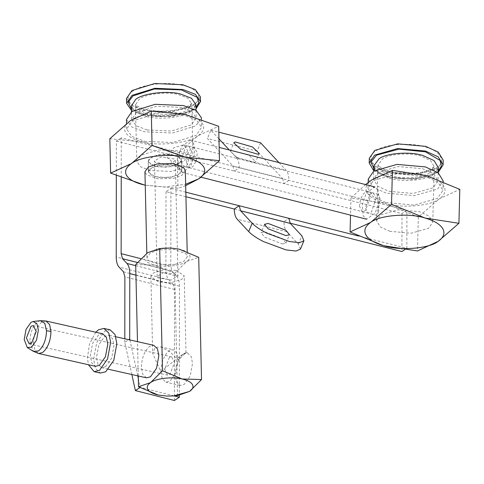 <?xml version="1.0" encoding="UTF-8"?>
<svg xmlns="http://www.w3.org/2000/svg" width="484" height="484" viewBox="0 0 484 484"><rect width="100%" height="100%" fill="white"/><g stroke="black" fill="none" stroke-linecap="round" stroke-linejoin="round"><path stroke-width="0.36" stroke-dasharray="2.42 1.81" d="M237.045 157.512L230.336 151.141L231.751 150.3L249.006 155.334L255.715 161.704L254.3 162.545L237.045 157.512M300.449 249.091L298.368 244.184L286.831 231.775C284.961 229.658 284.005 226.27 283.969 221.612L288.881 218.332M282.408 243.966L286.026 243.089L282.432 238.636L264.657 231.806L261.033 232.683L264.633 237.136L282.408 243.966M138.315 378.343L140.287 387.327L139.936 387.557M131.854 374.537L124.793 342.333L128.762 339.683M129.893 339.937L137.777 375.874M121.23 177.58L121.284 137.843L239.253 167.773C239.217 163.114 238.267 159.726 236.398 157.609L229.325 150.004M116.329 175.571L116.372 141.116L121.284 137.843M124.793 342.333L124.799 338.788M174.089 395.9L140.287 387.327M135.72 265.674L176.599 276.043C178.469 278.161 179.425 281.549 179.461 286.207L179.316 395.319M278.996 162.606L286.068 170.211C287.938 172.328 288.894 175.716 288.93 180.375L284.017 183.654L401.992 213.583L406.905 210.304L406.85 248.262L358.269 235.938M116.372 141.116L234.347 171.046L239.253 167.773L406.905 210.304M290.097 223.16L234.298 209.009M404.576 249.78L406.85 248.262M185.929 196.734L166 191.676L170.906 188.403L170.804 266.267L140.82 258.656M176.599 276.043L172.237 271.349L170.804 266.267M123.45 271.796L173.121 284.398L174.549 289.48L174.409 400.498M173.121 284.398L168.759 279.704C166.889 277.586 165.933 274.198 165.897 269.54L116.227 256.937M166 191.676L165.897 269.54M401.992 213.583L401.944 251.541M185.826 192.19L170.906 188.403M282.589 178.566L284.017 183.654L234.347 171.046L232.919 165.964L207.418 138.533L257.089 151.135L282.589 178.566L232.919 165.964M260.567 142.774L257.089 151.135M218.956 138.847L210.897 130.172L207.418 138.533M210.897 130.172L218.804 132.18M368.264 179.038L373.273 187.248L386.099 193.11L414.425 195.633L437.657 189.002L443.211 180.986M385.857 202.542L414.177 205.065L437.409 198.434L442.963 190.412L437.953 182.208L425.127 176.345L396.801 173.823L373.569 180.447L368.015 188.47L373.025 196.679L385.857 202.542M388.827 191.289L413.215 193.461L433.222 187.756L438.002 180.847L433.694 173.78L422.641 168.734L398.253 166.556L378.246 172.268L373.466 179.177L377.78 186.243L388.827 191.289M369.322 158.304L374.259 166.399L386.91 172.177L414.842 174.67L437.748 168.129L443.229 160.222M373.684 170.761L386.789 176.896L414.715 179.382L438.22 172.437M389.935 231.334L380.309 226.936L376.552 220.783L380.72 214.763L398.144 209.79L419.386 211.683L429.012 216.082L432.763 222.235L428.6 228.254L411.176 233.221L389.935 231.334M378.821 211.357L376.854 215.362L376.703 214.975L380.273 200.467L380.267 199.245L378.349 194.253L377.181 196.607L378.821 211.357M365.553 184.561L350.961 198.023L384.768 203.268C375.614 200.606 369.697 197.018 367.011 192.505C364.664 187.967 366.261 183.787 371.797 179.951C380.545 172.685 410.474 170.301 426.216 175.613C435.37 178.281 441.287 181.869 443.973 186.376C446.321 190.914 444.723 195.1 439.188 198.936L459.8 189.353M359.582 206.474C359.727 200.17 361.621 195.409 365.263 192.184L367.786 191.573L370.454 196.758L365.499 210.486L362.25 211.659L359.582 206.474M384.768 203.268L418.351 217.007L439.188 198.936C430.439 206.202 400.51 208.586 384.768 203.268M350.961 198.023L350.519 215.126M418.351 217.007L417.468 250.96M126.451 119.53L131.648 126.875L144.292 131.763L172.619 133.021L195.851 125.87L201.404 117.8M144.51 141.31L172.836 142.568L196.068 135.417L201.622 127.352L196.425 120.002L183.781 115.113L155.461 113.855L132.223 121.006L126.669 129.077L131.872 136.428L144.51 141.31M147.021 129.942L171.409 131.025L191.416 124.866L196.195 117.921L191.724 111.592L180.834 107.381L156.447 106.298L136.44 112.457L131.654 119.409L136.131 125.737L147.021 129.942M126.487 98.506L131.612 105.754L144.081 110.576L172.014 111.81L194.925 104.762L200.4 96.806M131.448 110.346L144.19 115.349L172.123 116.59L195.034 109.535L195.99 108.858M150.167 170.501L140.687 166.841L136.79 161.329L140.953 155.273L158.377 149.913L179.618 150.857L189.105 154.517L193.001 160.035L188.839 166.085L171.415 171.445L150.167 170.501M109.826 138.733L143.421 142.042C134.268 139.894 128.351 136.748 125.665 132.61C123.317 128.435 124.914 124.436 130.45 120.607C139.198 113.425 169.128 110.007 184.87 114.387C194.023 116.535 199.946 119.675 202.627 123.813C204.974 127.988 203.383 131.993 197.841 135.816L218.665 126.288M186.546 162.576L189.571 167.845L192.868 166.69L196.389 160.609L197.303 152.829L194.278 147.553L191.706 148.146C188.107 151.383 186.382 156.193 186.546 162.576M187.496 150.343L184.592 161.214L174.966 164.143L167.307 157.693L167.125 156.435L173.859 147.687L183.714 144.879L187.496 150.343M180.514 162.678L181.548 160.295L178.348 156.507L170.677 154.342L157.941 154.783L149.278 158.679L148.237 161.063L151.438 164.85L159.109 167.016L171.85 166.575L180.514 162.678M149.52 169.182L158.183 165.286L170.919 164.85L178.59 167.01L181.79 170.798L180.756 173.187L172.092 177.077L159.351 177.519L151.68 175.353L148.479 171.566L149.52 169.182M185.674 185.632L178.009 188.318L145.254 185.197L164.826 186.951L185.644 184.265M143.421 142.042L177.217 153.942L197.841 135.816C189.099 142.998 159.169 146.422 143.421 142.042M177.217 153.942L178.009 188.318M193.685 143.385L190.321 140.106L181.7 146.307L177.749 158.322L178.759 169.128L182.123 172.401L190.744 166.2L194.695 154.184L193.685 143.385M378.185 190.194L374.816 186.915L366.2 193.116L362.244 205.131L363.26 215.937L366.624 219.21L375.245 213.008L379.196 200.993L378.185 190.194M376.129 198.198L371.434 211.992L368.161 213.154L365.311 207.926L370.012 194.138L373.279 192.971L376.129 198.198M191.628 151.389L186.933 165.183L183.66 166.345L180.816 161.118L185.511 147.33L188.784 146.162L191.628 151.389M183.46 353.907L185.983 352.661L178.348 360.163L169.805 351.62L160.664 346.883L155.086 347.5L152.666 353.423L160.894 371.803C167.349 366.092 179.758 356.248 183.46 353.907C178.221 358.39 175.426 365.42 175.087 375.003L176.46 381.924L180.145 385.433L184.162 384.459L190.23 375.868L192.535 363.363L191.162 356.442L187.477 352.933L183.46 353.907M176.285 270.399L184.21 275.838L181.742 279.425L171.415 282.602L158.831 282.045L150.899 276.606L153.368 273.018L163.695 269.842L176.285 270.399M160.894 371.803L162.267 378.724L165.958 382.233L169.975 381.259L176.043 372.668L178.348 360.163L176.975 353.235L173.29 349.732L169.273 350.7C164.034 355.183 161.239 362.22 160.894 371.803M163.834 272.419L157.143 276.461L157.832 277.895L171.276 280.024L177.967 275.983L177.277 274.549L163.834 272.419M168.613 164.481L155.17 162.352L154.487 160.918L161.172 156.876L174.615 159.006L175.305 160.44L168.613 164.481M185.33 170.719L181.857 175.371L173.133 178.414L157.675 178.808L146.591 174.73L144.94 171.651M175.111 264.361L183.835 261.312L187.314 256.659L185.662 253.58L174.579 249.502L159.121 249.889L150.397 252.932L146.918 257.591L148.57 260.67L159.653 264.748L175.111 264.361M148.588 172.256L154.771 176.575L167.022 177.743L177.531 175.377L181.79 170.798L181.688 170.108L175.504 165.788L163.247 164.627L152.744 166.992L148.479 171.566L148.588 172.256M148.346 161.753L154.529 166.072L166.78 167.234L177.289 164.875L181.548 160.295L181.446 159.605L175.262 155.285L163.005 154.124L152.502 156.483L148.237 161.063L148.346 161.753M169.424 357.386L164.711 369.256L167.561 375.124L169.823 374.574L174.53 362.71L171.687 356.841L169.424 357.386M102.705 333.803L98.688 334.777L92.619 343.368L90.308 355.873L91.688 362.794L95.372 366.303M110.122 329.84L104.774 331.135L96.709 342.557L93.636 359.195L95.463 368.403L100.37 373.067M146.446 377.829L142.762 374.326L141.388 367.398C141.733 357.815 144.522 350.785 149.762 346.302L153.779 345.328M105.597 366.733L111.665 358.142L113.97 345.63L112.597 338.709L108.912 335.2L104.895 336.174L98.827 344.765L96.516 357.277L97.895 364.198L101.579 367.707L105.597 366.733M135.695 264.548L155.116 265.129C149.816 263.883 146.392 262.068 144.837 259.672C143.476 257.252 144.401 254.935 147.608 252.721L163.531 248.183M170.289 248.026L179.116 249.121C184.416 250.361 187.84 252.182 189.395 254.578C190.756 256.992 189.831 259.309 186.624 261.523L198.712 257.343M174.712 273.351L186.624 261.523C181.561 265.686 164.233 267.664 155.116 265.129L174.712 273.351L177.531 395.579M174.766 395.845L166.623 396.075M138.261 375.983L137.474 341.65M95.753 332.23L89.498 343.967L87.435 357.797L88.421 364.736M298.368 244.184L301.847 235.829M135.944 275.166L179.461 286.207M174.549 289.48L124.878 276.878M137.389 262.503L172.237 271.349M168.759 279.704L119.082 267.101M286.831 231.775L237.16 219.173M236.398 157.609L286.068 170.211M389.172 178.088C401.841 182.329 425.672 180.574 433.113 174.845L438.347 167.645C438.153 170.247 434.735 172.715 434.069 172.976C425.999 178.433 405.695 180.49 391.066 176.86C383.945 175.117 378.918 172.849 375.989 170.041C374.174 167.954 373.448 166.599 373.811 165.97L378.137 173.048L389.172 178.088M374.888 170.344L387.605 176.351C401.502 181.004 427.644 179.074 435.806 172.794L438.262 170.967M429.647 172.867L434.209 166.593L430.439 160.428L420.826 156.042C409.797 152.345 389.033 153.876 382.554 158.867L377.998 165.135L381.767 171.3L391.374 175.686C402.41 179.382 423.167 177.852 429.647 172.867M435.927 168.075C446.811 162.461 441.136 150.935 425.599 147.118C411.793 142.211 384.859 144.044 376.625 150.445C365.499 156.138 371.694 167.948 387.732 171.632C401.623 176.291 427.765 174.361 435.927 168.075M146.713 116.577C159.732 120.232 184.731 117.231 191.543 111.199L195.893 104.55C195.088 106.928 193.939 108.489 192.438 109.221C184.779 115.113 162.969 118.211 147.741 115.029C129.591 110.667 131.545 106.105 131.345 106.038L135.81 112.361L146.713 116.577M131.418 108.96L145.012 114.799C159.29 118.81 186.709 115.525 194.181 108.906L195.959 107.478M187.919 109.487L191.706 103.691L187.816 98.192L178.324 94.519C166.986 91.331 145.212 93.944 139.277 99.196L135.49 104.986L139.374 110.491L148.872 114.163C160.21 117.346 181.984 114.738 187.919 109.487M194.066 104.133C204.218 98.216 197.139 87.755 181.191 85.111C166.835 81.348 140.233 84.682 132.822 91.18C122.894 97.012 129.446 107.236 144.898 110.025C159.182 114.036 186.594 110.751 194.066 104.133M40.354 320.68L37.825 321.679C32.809 325.974 30.135 332.714 29.802 341.892L33.426 351.372M45.907 320.983L41.89 321.957C36.651 326.44 33.856 333.47 33.511 343.059L29.802 341.892M33.511 343.059L34.89 349.98L38.575 353.489M230.336 151.141L233.814 142.786M286.026 243.089L289.505 234.728M264.512 224.328L261.033 232.683M259.194 153.349L255.715 161.704M443.193 181.639L442.963 190.412M438.214 172.782L438.002 180.847M377.181 196.607L377.974 164.923L380.497 167.355C384.096 169.66 388.912 171.36 394.938 172.455C410.831 175.311 426.713 172.195 431.873 168.505L434.239 166.381L432.763 222.235M376.552 220.783L376.703 214.975M367.786 191.573L378.349 194.253M376.854 215.362L362.25 211.659M373.466 179.177L373.678 171.112M368.015 188.47L368.173 182.522M201.441 119.3L201.622 127.352M196.026 110.334L196.195 117.921M136.79 161.329L135.393 104.483C135.381 103.981 134.358 105.53 143.445 108.761C149.157 110.467 155.866 111.266 163.568 111.151L174.052 110.243C184.682 108.41 188.899 105.742 190.012 104.865L191.779 103.183L193.001 160.035M189.571 167.845L174.966 164.143M181.548 160.295L181.79 170.798L181.548 160.295M148.479 171.566L148.237 161.063L148.479 171.566M183.714 144.879L194.278 147.553M131.654 119.409L131.479 111.822M126.669 129.077L126.542 123.402M190.321 140.106L219.155 147.42M368.161 213.154L183.66 166.345M188.784 146.162L373.279 192.971M201.096 177.217L182.123 172.401M185.983 352.661L184.21 275.838M187.477 352.933L185.917 352.582M180.145 385.433L165.958 382.233M157.143 276.461L154.487 160.918M187.199 251.698L187.314 256.659M29.228 343.906L167.561 375.124M160.664 346.883L173.29 349.732M115.864 336.767L108.912 335.2M101.579 367.707L108.525 369.274M171.687 356.841L33.354 325.623M146.918 257.591L146.821 253.265M175.305 160.44L177.967 275.983M150.899 276.606L152.666 353.423"/><path stroke-width="0.73" d="M252.485 146.979L235.23 141.945L233.814 142.786L240.524 149.157L257.778 154.19L259.194 153.349L252.485 146.979M263.586 241.625L286.032 249.895L296.051 251.045L300.449 249.091L303.928 240.736L299.529 242.684L289.511 241.534L267.065 233.27C260.204 229.785 255.237 226.433 252.176 223.227L248.697 231.582C251.759 234.794 256.726 238.14 263.586 241.625M358.269 235.938L239.205 205.73L240.639 210.812L290.309 223.414L301.847 235.829L303.928 240.736M268.136 223.451L285.911 230.281L289.505 234.728L285.887 235.605L268.112 228.775L264.512 224.328L268.136 223.451M140.287 387.327L135.381 390.6L131.854 374.537M128.762 339.683L129.7 339.054L129.893 339.937M137.777 375.874L138.315 378.343M129.7 339.054L129.785 273.605C129.748 268.947 128.798 265.559 126.929 263.441L135.72 265.674M140.82 258.656L121.133 253.664L122.561 258.746L126.929 263.441M121.133 253.664L121.23 177.58M116.329 175.571L116.227 256.937C116.263 261.596 117.213 264.984 119.082 267.101L123.45 271.796L124.878 276.878L124.799 338.788M179.316 395.319L179.316 397.225L174.089 395.9M404.576 249.78L401.944 251.541L290.097 223.16M179.316 397.225L174.409 400.498L135.381 390.6M185.826 192.19L239.205 205.73L234.298 209.009L185.929 196.734M234.298 209.009C234.335 213.668 235.291 217.056 237.16 219.173L248.697 231.582M240.639 210.812L252.176 223.227M290.309 223.414L288.881 218.332M218.804 132.18L260.567 142.774L278.996 162.606M229.325 150.004L218.956 138.847M443.193 181.639L443.211 180.986L438.201 172.776L425.369 166.913L397.049 164.391L373.817 171.015L368.264 179.038L368.173 182.522M438.22 172.437L443.102 164.935L443.229 160.222L438.286 152.127L425.636 146.343L397.709 143.857L374.798 150.397L369.322 158.304L369.195 163.023L373.684 170.761M443.102 164.935L438.165 156.84L425.515 151.062L397.582 148.576L374.676 155.11L369.195 163.023M383.667 245.709L350.083 231.975L370.696 222.392L391.532 204.321L425.115 218.054L458.923 223.305L438.087 241.377C443.622 237.541 445.219 233.355 442.872 228.817C440.186 224.31 434.269 220.722 425.115 218.054C409.373 212.742 379.444 215.126 370.696 222.392C365.16 226.222 363.563 230.408 365.91 234.946C368.596 239.459 374.513 243.047 383.667 245.709C399.409 251.027 429.338 248.643 438.087 241.377L417.468 250.96L383.667 245.709M458.923 223.305L459.8 189.353L426.216 175.613L392.415 170.368L371.797 179.951L365.553 184.561M392.415 170.368L391.532 204.321M350.519 215.126L350.083 231.975M201.441 119.3L201.404 117.8L196.208 110.449L183.563 105.566L155.237 104.308L132.005 111.459L126.451 119.53L126.542 123.402M195.99 108.858L200.509 101.579L200.4 96.806L195.276 89.558L182.807 84.736L154.874 83.502L131.963 90.55L126.487 98.506L126.596 103.28L131.448 110.346M200.509 101.579L195.385 94.332L182.916 89.516L154.983 88.276L132.072 95.324L126.596 103.28M144.413 185.009L110.618 173.109L131.442 163.58L152.067 145.454L185.862 157.354L219.458 160.664L198.833 178.79C204.369 174.96 205.966 170.961 203.619 166.78C200.933 162.648 195.016 159.502 185.862 157.354C170.114 152.974 140.191 156.399 131.442 163.58C125.9 167.403 124.309 171.409 126.657 175.583C129.343 179.721 135.26 182.861 144.413 185.009L145.254 185.197L144.413 185.009M185.644 184.265L198.833 178.79L185.674 185.632M219.458 160.664L218.665 126.288L184.87 114.387L151.274 111.078L130.45 120.607L109.826 138.733L110.618 173.109M151.274 111.078L152.067 145.454M146.821 253.265L144.94 171.651L148.419 166.992L157.143 163.949L172.6 163.562L183.684 167.639L185.33 170.719L187.199 251.698M31.091 326.168L26.384 338.038L29.228 343.906L31.49 343.356L36.197 331.492L33.354 325.623L31.091 326.168M31.575 347.179L36.506 340.198L38.381 330.034L36.911 323.729L33.148 321.503L31.006 322.35L26.076 329.332L24.2 339.496L27.273 347.536L31.575 347.179M38.575 353.489L95.372 366.303L99.389 365.329L105.458 356.738L107.763 344.233L106.389 337.312L102.705 333.803L45.907 320.983L49.592 324.492L50.965 331.413C50.626 340.996 47.831 348.032 42.592 352.515L38.575 353.489L33.426 351.372L38.502 350.948C43.518 346.653 46.192 339.919 46.518 330.741L44.788 323.306L40.354 320.68L33.148 321.503M88.421 364.736L94.162 371.67L100.37 373.067L105.712 371.772L113.782 360.344L116.85 343.713L115.023 334.504L110.122 329.84L103.915 328.436L98.573 329.731L95.753 332.23M94.162 371.67L99.504 370.375L107.575 358.946L110.642 342.309L108.815 333.101L103.915 328.436M115.864 336.767L153.779 345.328L157.469 348.837L158.843 355.758L156.532 368.264L150.463 376.854L146.446 377.829L108.525 369.274M166.938 396.087L158.111 394.992L138.509 386.77L150.597 382.584L162.509 370.762L182.105 378.984L201.525 379.565L189.613 391.393C192.82 389.178 193.745 386.861 192.384 384.441C190.829 382.045 187.405 380.224 182.105 378.984C172.988 376.449 155.66 378.428 150.597 382.584C147.39 384.804 146.47 387.121 147.826 389.535C149.381 391.931 152.811 393.752 158.111 394.992L166.938 396.087L173.696 395.93L189.613 391.393L177.531 395.579L173.696 395.93M201.525 379.565L198.712 257.343L179.116 249.121L170.598 248.038L159.696 248.534L147.608 252.721L135.695 264.548L137.474 341.65M162.461 248.268L170.598 248.038M138.509 386.77L138.261 375.983M159.696 248.534L162.509 370.762M129.785 273.605L135.944 275.166M122.561 258.746L137.389 262.503M438.214 172.782L438.347 167.645L434.021 160.567L422.986 155.527C410.317 151.286 386.48 153.041 379.045 158.77L373.811 165.97L373.678 171.112M438.262 170.967L441.426 165.952L440.071 160.422L425.478 151.831L398.852 149.157L376.498 155.164L370.829 162.261L374.888 170.344M196.026 110.334L195.893 104.55L191.428 98.234L180.526 94.017C167.506 90.363 142.508 93.358 135.695 99.389L131.345 106.038L131.479 111.822M195.959 107.478L198.894 102.535L197.109 97.29L181.3 89.885L154.45 88.977L132.931 95.953L128.23 102.215L131.418 108.96M46.518 330.741L50.965 331.413M219.155 147.42L374.816 186.915M366.624 219.21L201.096 177.217M40.354 320.68L45.907 320.983M27.273 347.536L33.426 351.372"/></g></svg>
